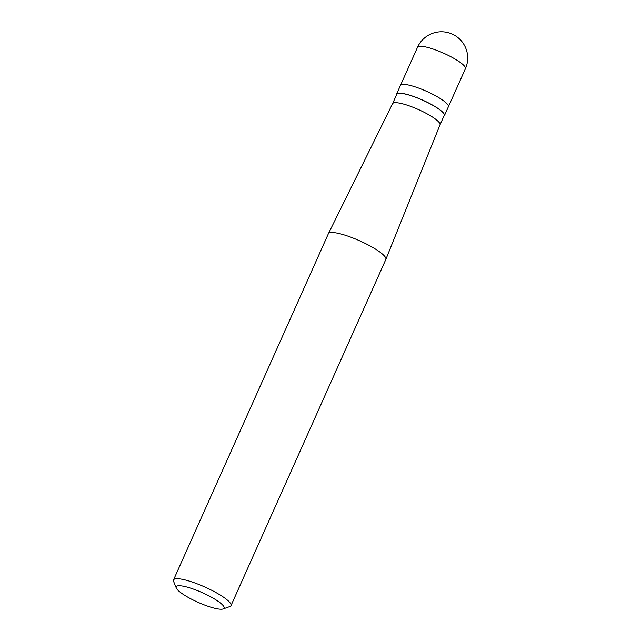 <?xml version="1.0" encoding="UTF-8"?>
<svg xmlns="http://www.w3.org/2000/svg" width="641" height="641" viewBox="0 0 641 641"><rect width="100%" height="100%" fill="white"/><g stroke="black" fill="none" stroke-linecap="round" stroke-linejoin="round"><path stroke-width="0.96" d="M417.515 47.298A26.233 26.233 0 0 1 450.655 33.436A26.233 26.233 0 0 1 465.406 68.715A26.233 5.272 24.1 0 0 436.401 50.222A26.233 5.272 -155.9 0 0 417.515 47.298L400.465 85.413A26.233 5.272 -155.9 0 1 419.35 88.338A26.233 5.272 24.1 0 1 448.355 106.831A26.233 5.272 24.1 0 0 419.35 88.338A26.233 5.272 -155.9 0 0 400.465 85.413L396.531 94.203A26.233 5.272 -155.9 0 0 396.467 94.996M465.406 68.715L444.421 115.628A26.233 5.272 24.1 0 0 415.416 97.136A26.233 5.272 -155.9 0 0 396.531 94.203M392.588 103.658A25.969 5.224 -155.9 0 1 411.266 106.598A25.969 5.224 24.1 0 1 439.998 124.867L444.181 115.524A25.969 5.224 24.1 0 0 415.464 97.216A25.969 5.224 -155.9 0 0 396.771 94.315L392.58 103.674A25.969 5.224 -155.9 0 1 392.588 103.658L328.392 233.693A31.473 6.33 -155.9 0 0 328.368 233.733L173.511 579.937A31.473 6.33 -155.9 0 0 173.591 581.395L176.267 587.981A26.233 5.272 -155.9 0 0 205.208 605.264A26.233 5.272 24.1 0 0 223.132 608.95L229.831 606.554A31.473 6.33 24.1 0 0 230.976 605.641A31.473 6.33 24.1 0 0 196.162 583.446A31.473 6.33 -155.9 0 0 173.511 579.937M439.982 124.907A25.969 5.224 24.1 0 0 439.998 124.867L385.858 259.397A31.473 6.33 24.1 0 0 351.028 237.25A31.473 6.33 -155.9 0 0 328.392 233.693M223.132 608.95A26.233 5.272 24.1 0 0 195.08 589.696A26.233 5.272 -155.9 0 0 176.267 587.981M444.421 115.628A26.233 5.272 24.1 0 1 443.876 116.197M385.858 259.397A31.473 6.33 24.1 0 1 385.842 259.437L230.976 605.641"/></g></svg>
